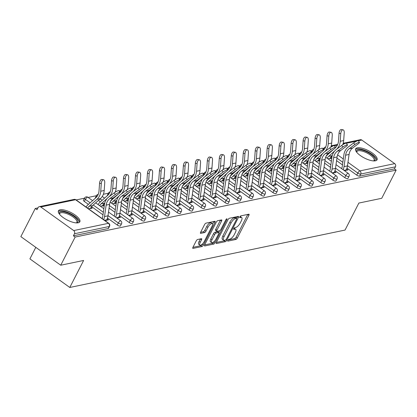 <?xml version="1.0" encoding="UTF-8"?>
<svg xmlns="http://www.w3.org/2000/svg" width="417" height="417" viewBox="0 0 417 417"><rect width="100%" height="100%" fill="white"/><g stroke="black" fill="none" stroke-linecap="round" stroke-linejoin="round"><path stroke-width="0.63" d="M227.807 240.359A1.058 0.391 125.6 0 0 227.718 241.109A1.058 0.391 125.6 0 0 227.88 241.13L235.886 239.462A1.512 0.563 125.6 0 0 237.283 238.044L248.913 215.318A1.512 0.563 125.6 0 0 249.043 214.249A1.512 0.563 125.6 0 0 248.808 214.213L240.802 215.881A1.058 0.391 125.6 0 0 239.822 216.876A1.058 0.391 125.6 0 0 239.733 217.627A1.058 0.391 125.6 0 0 239.895 217.653L240.932 217.434A4.842 1.798 125.6 0 1 241.688 217.538A4.842 1.798 125.6 0 1 241.276 220.974L240.307 222.866A4.842 1.798 125.6 0 1 235.829 227.406L234.792 227.625A1.058 0.391 125.6 0 0 233.812 228.62A1.058 0.391 125.6 0 0 233.723 229.371A1.058 0.391 125.6 0 0 233.89 229.392L234.927 229.178A4.842 1.798 125.6 0 1 235.678 229.282A4.842 1.798 125.6 0 1 235.266 232.712L234.302 234.604A4.842 1.798 125.6 0 1 229.819 239.149L228.787 239.363A1.058 0.391 125.6 0 0 227.807 240.359M78.214 222.798A12.02 4.18 27.1 0 0 79.845 221.771A12.02 4.18 27.1 0 0 73.173 213.754A12.02 4.18 27.1 0 0 60.074 209.793A12.02 4.18 27.1 0 0 58.443 210.82A12.02 4.18 27.1 0 0 65.115 218.831A12.02 4.18 27.1 0 0 78.214 222.798M375.42 160.821A12.02 4.18 27.1 0 0 377.051 159.794A12.02 4.18 27.1 0 0 370.379 151.783A12.02 4.18 27.1 0 0 357.28 147.821A12.02 4.18 27.1 0 0 355.649 148.843A12.02 4.18 27.1 0 0 362.321 156.86A12.02 4.18 27.1 0 0 375.42 160.821M197.606 239.494A1.512 0.563 125.6 0 0 196.209 240.911L192.946 247.291A1.512 0.563 125.6 0 0 192.821 248.36A1.512 0.563 125.6 0 0 193.055 248.396L201.943 246.541A1.512 0.563 125.6 0 0 203.345 245.123L214.974 222.397A1.512 0.563 125.6 0 0 215.099 221.323A1.512 0.563 125.6 0 0 214.864 221.291L205.977 223.147A1.512 0.563 125.6 0 0 204.575 224.565L200.634 232.264A1.512 0.563 125.6 0 0 200.504 233.338A1.512 0.563 125.6 0 0 200.744 233.369L204.549 232.577A1.512 0.563 125.6 0 0 205.946 231.159L207.901 227.338A4.045 1.501 125.6 0 1 212.274 223.632A4.045 1.501 125.6 0 1 211.93 226.499L204.278 241.459A4.045 1.501 125.6 0 1 199.905 245.17A4.045 1.501 125.6 0 1 200.243 242.298L201.52 239.806A1.512 0.563 125.6 0 0 201.651 238.732A1.512 0.563 125.6 0 0 201.411 238.701L197.606 239.494M396.15 170.12L381.737 198.289L358.865 203.058L345.041 230.069L69.79 287.464L83.614 260.453L60.736 265.222L75.154 237.059L396.15 170.12L394.404 168.875L395.457 166.816L360.689 174.066L359.636 176.125L394.404 168.875M216.376 242.402A1.512 0.563 125.6 0 0 216.251 243.476A1.512 0.563 125.6 0 0 216.486 243.507L225.378 241.657A1.512 0.563 125.6 0 0 226.775 240.234L238.404 217.512A1.512 0.563 125.6 0 0 238.529 216.439A1.512 0.563 125.6 0 0 238.295 216.407L229.407 218.258A1.512 0.563 125.6 0 0 228.005 219.681L216.376 242.402M213.66 244.096L204.768 245.952A1.512 0.563 125.6 0 1 204.533 245.921A1.512 0.563 125.6 0 1 204.664 244.847L216.293 222.12A1.512 0.563 125.6 0 1 217.69 220.702L221.495 219.91A1.512 0.563 125.6 0 1 221.729 219.941A1.512 0.563 125.6 0 1 221.604 221.015L216.887 230.231A1.512 0.563 125.6 0 0 216.757 231.305A1.512 0.563 125.6 0 0 216.996 231.336L219.519 230.81A1.512 0.563 125.6 0 0 220.916 229.392L225.826 219.795A1.058 0.391 125.6 0 1 226.973 218.826A1.058 0.391 125.6 0 1 226.884 219.577L215.057 242.678A1.512 0.563 125.6 0 1 213.66 244.096L212.498 243.262L204.632 244.904M35.799 247.349L29.904 258.874L69.79 287.464M343.201 143.281L360.335 139.711A2.309 1.991 78.2 0 1 361.789 140.044L394.701 163.636A2.309 1.991 78.2 0 1 395.457 166.816M60.736 265.222L20.85 236.632L35.263 208.469L37.931 207.911M75.154 237.059L73.408 235.808L74.461 233.749A2.309 1.991 -101.8 0 0 73.705 230.57L40.793 206.978A2.309 1.991 -101.8 0 0 39.334 206.644A2.309 1.991 -101.8 0 0 38.062 207.661L37.009 209.715L35.263 208.469M76.149 199.941L84.442 198.211M88.123 197.444L96.416 195.714M103.374 194.265L108.389 193.217M115.347 191.768L116.166 191.596M119.126 190.981L120.362 190.72M127.321 189.271L128.139 189.099M131.105 188.484L132.335 188.223M139.294 186.774L140.112 186.602M143.078 185.987L144.313 185.727M151.267 184.278L152.09 184.105M155.051 183.49L156.286 183.23M163.245 181.781L164.063 181.609M167.024 180.994L168.26 180.733M175.218 179.284L176.037 179.112M178.997 178.497L180.233 178.236M187.191 176.787L188.01 176.615M190.976 175.995L192.206 175.739M199.164 174.29L199.983 174.118M202.949 173.498L204.184 173.243M211.138 171.794L211.961 171.622M214.922 171.001L216.157 170.746M223.116 169.297L223.934 169.125M226.895 168.504L228.13 168.249M235.089 166.8L235.907 166.628M238.868 166.008L240.103 165.752M247.062 164.303L247.88 164.131M250.846 163.511L252.077 163.255M259.035 161.806L259.854 161.634M262.819 161.014L264.05 160.759M271.008 159.31L271.832 159.138M274.793 158.517L276.028 158.262M282.987 156.813L283.805 156.641M286.766 156.021L288.001 155.765M294.96 154.316L295.778 154.144M298.739 153.524L299.974 153.268M306.933 151.819L307.751 151.647M310.717 151.027L311.947 150.772M318.906 149.322L319.724 149.15M322.69 148.53L323.92 148.275M330.556 157.449L331.708 158.272L329.878 158.653M346.642 168.974L347.992 169.943L344.468 170.678M117.255 225.05L118.308 222.991A2.309 0.803 -152.9 0 0 121.206 224.002A2.309 0.803 27.1 0 0 121.519 223.804L120.466 225.863A2.309 0.803 -152.9 0 1 120.153 226.061A2.309 0.803 -152.9 0 1 117.255 225.05L107.477 218.039M102.994 214.828L91.599 206.66M88.414 204.377L84.349 201.458A2.309 0.803 -152.9 0 1 83.442 200.165L84.495 198.106A2.309 0.803 27.1 0 0 85.402 199.404L84.349 201.458M73.705 230.57L108.472 223.319A2.309 1.991 -101.8 0 1 109.233 226.499A2.309 0.803 27.1 0 0 109.546 226.301L108.493 228.36A2.309 0.803 -152.9 0 1 108.18 228.558L109.233 226.499L74.461 233.749M73.408 235.808L108.18 228.558M359.636 176.125A2.309 0.803 -152.9 0 1 356.738 175.114L346.96 168.103M342.477 164.892L336.576 160.66M331.916 157.318L331.082 156.719M327.898 154.441L327.491 154.144M103.051 204.888L104.203 205.711L102.374 206.097M119.132 216.418L120.482 217.382L116.963 218.117M141.207 220.056L142.26 217.997A2.309 0.803 -152.9 0 0 145.152 219.008A2.309 0.803 27.1 0 0 145.465 218.81L144.412 220.869A2.309 0.803 -152.9 0 1 144.1 221.067A2.309 0.803 -152.9 0 1 141.207 220.056L131.428 213.045M126.945 209.834L121.039 205.602M116.379 202.261L115.545 201.666M112.366 199.383L111.954 199.091M107.435 195.589A2.309 0.803 -152.9 0 1 107.388 195.172L108.441 193.113A2.309 0.803 27.1 0 0 108.92 194.061M126.997 199.894L128.149 200.718L126.32 201.098M143.083 211.424L144.428 212.389L140.91 213.123M165.153 215.063L166.206 213.004A2.309 0.803 -152.9 0 0 169.104 214.015A2.309 0.803 27.1 0 0 169.417 213.817L168.364 215.876A2.309 0.803 -152.9 0 1 168.051 216.074A2.309 0.803 -152.9 0 1 165.153 215.063L155.374 208.052M150.891 204.841L144.991 200.608M140.331 197.267L139.497 196.673M136.312 194.39L135.906 194.098M150.944 194.901L152.096 195.724L150.266 196.105M167.029 206.431L168.379 207.395L164.861 208.13M189.099 210.069L190.152 208.01A2.309 0.803 -152.9 0 0 193.05 209.021A2.309 0.803 27.1 0 0 193.363 208.823L192.31 210.882A2.309 0.803 -152.9 0 1 191.997 211.08A2.309 0.803 -152.9 0 1 189.099 210.069L179.32 203.058M174.838 199.847L168.937 195.615M164.277 192.273L163.443 191.679M160.258 189.396L159.852 189.104M174.895 189.907L176.047 190.731L174.217 191.111M190.976 201.437L192.326 202.401L188.807 203.136M213.051 205.075L214.103 203.016A2.309 0.803 -152.9 0 0 216.996 204.028A2.309 0.803 27.1 0 0 217.309 203.83L216.256 205.889A2.309 0.803 -152.9 0 1 215.943 206.087A2.309 0.803 -152.9 0 1 213.051 205.075L203.272 198.065M198.789 194.854L192.889 190.621M188.229 187.28L187.395 186.686M184.21 184.403L183.798 184.111M198.841 184.913L199.993 185.737L198.164 186.118M214.927 196.443L216.277 197.408L212.753 198.143M236.997 200.082L238.05 198.023A2.309 0.803 -152.9 0 0 240.948 199.034A2.309 0.803 27.1 0 0 241.261 198.836L240.208 200.895A2.309 0.803 -152.9 0 1 239.895 201.093A2.309 0.803 -152.9 0 1 236.997 200.082L227.218 193.071M222.735 189.86L216.835 185.628M212.175 182.286L211.341 181.692M208.156 179.409L207.749 179.117M222.793 179.92L223.945 180.743L222.115 181.124M238.873 191.45L240.223 192.414L236.705 193.149M260.948 195.088L262.001 193.029A2.309 0.803 -152.9 0 0 264.894 194.041A2.309 0.803 27.1 0 0 265.207 193.842L264.154 195.901A2.309 0.803 -152.9 0 1 263.841 196.099A2.309 0.803 -152.9 0 1 260.948 195.088L251.17 188.077M246.687 184.867L240.781 180.634M236.121 177.293L235.287 176.699M232.107 174.415L231.696 174.124M246.739 174.926L247.891 175.75L246.061 176.13M262.825 186.451L264.17 187.421L260.651 188.156M284.894 190.095L285.947 188.036A2.309 0.803 -152.9 0 0 288.845 189.047A2.309 0.803 27.1 0 0 289.158 188.849L288.105 190.908A2.309 0.803 -152.9 0 1 287.787 191.106A2.309 0.803 -152.9 0 1 284.894 190.095L275.116 183.084M270.633 179.873L264.732 175.64M260.072 172.299L259.238 171.705M256.054 169.422L255.647 169.13M270.685 169.933L271.837 170.756L270.007 171.137M286.771 181.458L288.121 182.427L284.597 183.162M308.841 185.101L309.894 183.042A2.309 0.803 -152.9 0 0 312.792 184.053A2.309 0.803 27.1 0 0 313.104 183.855L312.052 185.914A2.309 0.803 -152.9 0 1 311.739 186.112A2.309 0.803 -152.9 0 1 308.841 185.101L299.062 178.09M294.579 174.879L288.679 170.647M284.019 167.306L283.185 166.711M280 164.428L279.593 164.136M294.637 164.939L295.789 165.763L293.959 166.143M310.717 176.464L312.067 177.433L308.549 178.168M332.792 180.108L333.845 178.049A2.309 0.803 -152.9 0 0 336.738 179.06A2.309 0.803 27.1 0 0 337.051 178.862L335.998 180.921A2.309 0.803 -152.9 0 1 335.685 181.119A2.309 0.803 -152.9 0 1 332.792 180.108L323.013 173.097M318.531 169.886L312.63 165.653M307.965 162.312L307.136 161.718M303.951 159.435L303.54 159.143M318.583 159.946L319.735 160.769L317.905 161.15M334.669 171.47L336.019 172.44L332.495 173.175M344.765 177.611L345.818 175.552A2.309 0.803 -152.9 0 0 348.711 176.563A2.309 0.803 27.1 0 0 349.029 176.365L347.976 178.424A2.309 0.803 -152.9 0 1 347.658 178.622A2.309 0.803 -152.9 0 1 344.765 177.611L334.987 170.6M330.504 167.389L324.603 163.156M319.943 159.815L319.109 159.216M315.924 156.938L315.518 156.641M322.695 173.967L324.04 174.937L320.522 175.672M306.61 162.442L307.762 163.266L305.932 163.646M320.819 182.604L321.872 180.545A2.309 0.803 -152.9 0 0 324.765 181.557A2.309 0.803 27.1 0 0 325.078 181.359L324.025 183.417A2.309 0.803 -152.9 0 1 323.712 183.616A2.309 0.803 -152.9 0 1 320.819 182.604L311.035 175.593M306.558 172.383L300.652 168.15M295.992 164.809L295.158 164.215M291.978 161.932L291.566 161.64M298.744 178.961L300.094 179.93L296.576 180.665M282.658 167.436L283.815 168.26L281.986 168.64M296.868 187.598L297.92 185.539A2.309 0.803 -152.9 0 0 300.819 186.55A2.309 0.803 27.1 0 0 301.131 186.352L300.078 188.411A2.309 0.803 -152.9 0 1 299.766 188.609A2.309 0.803 -152.9 0 1 296.868 187.598L287.089 180.587M282.606 177.376L276.706 173.144M272.046 169.802L271.212 169.208M268.027 166.925L267.62 166.633M274.798 183.954L276.148 184.924L272.624 185.659M258.712 172.429L259.864 173.253L258.034 173.634M272.921 192.591L273.974 190.533A2.309 0.803 -152.9 0 0 276.867 191.544A2.309 0.803 27.1 0 0 277.18 191.346L276.127 193.405A2.309 0.803 -152.9 0 1 275.814 193.603A2.309 0.803 -152.9 0 1 272.921 192.591L263.143 185.581M258.66 182.37L252.759 178.137M248.099 174.796L247.265 174.202M244.081 171.919L243.669 171.627M250.846 188.953L252.196 189.917L248.678 190.652M234.766 177.423L235.918 178.247L234.088 178.627M248.97 197.585L250.023 195.526A2.309 0.803 -152.9 0 0 252.921 196.537A2.309 0.803 27.1 0 0 253.234 196.339L252.181 198.398A2.309 0.803 -152.9 0 1 251.868 198.596A2.309 0.803 -152.9 0 1 248.97 197.585L239.191 190.574M234.708 187.363L228.808 183.131M224.148 179.79L223.314 179.195M220.129 176.912L219.723 176.62M226.9 193.947L228.25 194.911L224.732 195.646M210.814 182.417L211.966 183.24L210.137 183.621M225.024 202.579L226.077 200.52A2.309 0.803 -152.9 0 0 228.975 201.531A2.309 0.803 27.1 0 0 229.287 201.333L228.235 203.392A2.309 0.803 -152.9 0 1 227.922 203.59A2.309 0.803 -152.9 0 1 225.024 202.579L215.245 195.568M210.762 192.357L204.862 188.124M200.202 184.783L199.368 184.189M196.183 181.906L195.776 181.614M202.954 198.94L204.299 199.905L200.78 200.64M186.868 187.41L188.02 188.234L186.19 188.614M201.077 207.572L202.13 205.513A2.309 0.803 -152.9 0 0 205.023 206.524A2.309 0.803 27.1 0 0 205.336 206.326L204.283 208.385A2.309 0.803 -152.9 0 1 203.97 208.583A2.309 0.803 -152.9 0 1 201.077 207.572L191.299 200.561M186.816 197.35L180.91 193.118M176.25 189.777L175.416 189.182M172.237 186.899L171.825 186.607M179.002 203.934L180.352 204.898L176.834 205.633M162.922 192.404L164.074 193.227L162.244 193.608M177.126 212.566L178.179 210.507A2.309 0.803 -152.9 0 0 181.077 211.518A2.309 0.803 27.1 0 0 181.39 211.32L180.337 213.379A2.309 0.803 -152.9 0 1 180.024 213.577A2.309 0.803 -152.9 0 1 177.126 212.566L167.347 205.555M162.865 202.344L156.964 198.111M152.304 194.77L151.47 194.176M148.285 191.893L147.879 191.601M155.056 208.927L156.406 209.892L152.883 210.627M138.97 197.397L140.122 198.221L138.293 198.601M153.18 217.559L154.233 215.5A2.309 0.803 -152.9 0 0 157.126 216.512A2.309 0.803 27.1 0 0 157.438 216.314L156.385 218.372A2.309 0.803 -152.9 0 1 156.073 218.571A2.309 0.803 -152.9 0 1 153.18 217.559L143.401 210.549M138.918 207.338L133.018 203.105M128.358 199.764L127.524 199.17M124.339 196.887L123.927 196.595M131.105 213.921L132.455 214.885L128.936 215.62M115.024 202.391L116.176 203.215L114.347 203.595M129.228 222.553L130.281 220.494A2.309 0.803 -152.9 0 0 133.179 221.505A2.309 0.803 27.1 0 0 133.492 221.307L132.439 223.366A2.309 0.803 -152.9 0 1 132.126 223.564A2.309 0.803 -152.9 0 1 129.228 222.553L119.45 215.542M114.967 212.331L109.066 208.099M104.406 204.757L103.572 204.163M100.388 201.88L98.381 200.441M95.462 198.091A2.309 0.803 -152.9 0 1 95.415 197.668L96.468 195.609A2.309 0.803 27.1 0 0 96.947 196.558M107.159 218.915L108.509 219.879L104.99 220.614M91.073 207.385L92.225 208.208L90.395 208.594M235.678 229.282L234.516 228.448A4.842 1.798 125.6 0 0 234 228.313M241.688 217.538L240.52 216.704A4.842 1.798 125.6 0 0 240.004 216.569M228.005 240.03L234.724 238.628A1.512 0.563 125.6 0 0 236.121 237.21L247.75 214.484A1.512 0.563 125.6 0 0 247.781 214.427M236.47 218.185L237.242 216.678A1.512 0.563 125.6 0 0 237.268 216.621M216.35 242.459L224.21 240.823A1.512 0.563 125.6 0 0 225.128 240.129M225.451 240.062A1.058 0.391 125.6 0 0 226.431 239.066L236.637 219.118A1.058 0.391 125.6 0 0 236.726 218.367A1.058 0.391 125.6 0 0 236.564 218.346L235.469 218.576A4.842 1.798 125.6 0 0 230.992 223.116L224.018 236.752A4.842 1.798 125.6 0 0 223.606 240.182A4.842 1.798 125.6 0 0 224.356 240.286L225.451 240.062M235.641 217.684A1.058 0.391 125.6 0 0 235.563 217.533A1.058 0.391 125.6 0 0 235.402 217.512L236.564 218.346M223.606 240.182L222.443 239.348A4.842 1.798 125.6 0 1 222.85 235.918L229.83 222.282A4.842 1.798 125.6 0 1 234.307 217.742L235.402 217.512M216.757 231.305L215.594 230.471A1.512 0.563 125.6 0 1 215.725 229.397L220.442 220.181A1.512 0.563 125.6 0 0 220.468 220.124M219.545 230.804L218.685 232.493M213.973 241.698L215.057 242.678M211.992 239.796A4.045 1.501 125.6 0 0 211.648 242.663A4.045 1.501 125.6 0 0 216.022 238.951L218.722 233.682A1.512 0.563 125.6 0 0 218.847 232.608A1.512 0.563 125.6 0 0 218.612 232.577L216.089 233.103A1.512 0.563 125.6 0 0 214.692 234.521L211.992 239.796L210.83 238.962A4.045 1.501 125.6 0 0 210.486 241.829L211.648 242.663M218.847 232.608L217.684 231.774A1.512 0.563 125.6 0 0 217.45 231.743L218.612 232.577M210.83 238.962L213.525 233.687A1.512 0.563 125.6 0 1 214.927 232.269L217.45 231.743M212.498 243.262A1.512 0.563 125.6 0 0 213.895 241.844M199.905 245.17L198.742 244.336A4.045 1.501 125.6 0 1 199.081 241.464L200.358 238.972A1.512 0.563 125.6 0 0 200.384 238.915M212.274 223.632L211.111 222.798A4.045 1.501 125.6 0 0 206.738 226.504L207.901 227.338M200.603 232.321L203.381 231.743A1.512 0.563 125.6 0 0 204.783 230.325L206.738 226.504M212.534 224.054L213.812 221.563A1.512 0.563 125.6 0 0 213.838 221.505M192.92 247.349L200.78 245.707A1.512 0.563 125.6 0 0 202.182 244.289L202.224 244.206M342.685 144.746A12.328 10.613 -101.8 0 0 343.681 140.56L344.223 132.877A3.466 1.673 99.2 0 0 343.05 129.812A3.466 1.673 99.2 0 0 340.772 133.596L339.037 133.32L338.495 140.998A10.326 8.887 78.2 0 1 337.363 145.147A10.326 8.887 78.2 0 1 335.456 147.691M336.623 149.244A12.328 10.613 -101.8 0 0 338.875 146.231A12.328 10.613 -101.8 0 0 340.225 141.28L340.772 133.596M339.037 133.32A3.466 1.673 -80.8 0 1 341.32 129.536L343.05 129.812M327.074 158.21A10.326 8.887 78.2 0 1 328.627 156.385L334.726 150.944M327.871 158.778L330.05 158.324A10.326 8.887 78.2 0 1 332.083 155.666L332.302 155.468M333.673 149.281L327.512 154.785A12.328 10.613 -101.8 0 0 325.974 156.5M345.985 170.36L346.214 169.912A12.328 10.613 78.2 0 0 347.465 165.893L349.071 154.462A10.326 8.887 -101.8 0 1 350.118 151.095A10.326 8.887 -101.8 0 1 352.699 147.988L358.198 143.855A3.466 0.662 149.1 0 0 359.444 142.432A3.466 0.662 149.1 0 0 354.747 144.579L349.248 148.707A10.326 8.887 -101.8 0 0 346.668 151.814A10.326 8.887 -101.8 0 0 345.615 155.181L344.015 166.612A12.328 10.613 78.2 0 1 343.17 169.745M341.648 168.656A10.326 8.887 -101.8 0 0 342.294 166.185L343.9 154.749A12.328 10.613 78.2 0 1 345.156 150.73A12.328 10.613 78.2 0 1 348.237 147.019L353.736 142.89A3.466 0.662 -30.9 0 1 358.432 140.748L359.444 142.432M356.603 152.116A10.404 3.617 -152.9 0 1 357.974 149.724A10.404 3.617 -152.9 0 1 370.869 154.175A10.404 3.617 -152.9 0 1 373.841 160.936M373.533 160.92A9.633 3.352 27.1 0 0 374.07 160.378A9.633 3.352 27.1 0 0 368.722 153.962A9.633 3.352 27.1 0 0 358.224 150.782A9.633 3.352 27.1 0 0 356.921 151.606A9.633 3.352 27.1 0 0 356.79 152.356M376.603 160.326A11.942 4.154 27.1 0 0 369.238 152.481A11.942 4.154 27.1 0 0 356.811 148.89A11.942 4.154 27.1 0 0 355.482 149.515M59.396 214.088A10.404 3.617 -152.9 0 1 65.563 212.206A10.404 3.617 -152.9 0 1 77.03 219.201A10.404 3.617 -152.9 0 1 76.639 222.913M76.327 222.897A9.633 3.352 27.1 0 0 76.864 222.355A9.633 3.352 27.1 0 0 76.076 219.707A9.633 3.352 27.1 0 0 67.043 213.754A9.633 3.352 27.1 0 0 59.714 213.577A9.633 3.352 27.1 0 0 59.589 214.328M79.397 222.297A11.942 4.154 27.1 0 0 78.276 219.478A11.942 4.154 27.1 0 0 67.695 212.342A11.942 4.154 27.1 0 0 58.276 211.492M330.712 147.243A12.328 10.613 -101.8 0 0 331.708 143.057L332.25 135.374A3.466 1.673 99.2 0 0 331.077 132.309A3.466 1.673 99.2 0 0 328.794 136.093L327.064 135.817L326.521 143.495A10.326 8.887 78.2 0 1 325.39 147.644A10.326 8.887 78.2 0 1 323.483 150.188M324.65 151.741A12.328 10.613 -101.8 0 0 326.902 148.728A12.328 10.613 -101.8 0 0 328.252 143.776L328.794 136.093M327.064 135.817A3.466 1.673 -80.8 0 1 329.347 132.033L331.077 132.309M315.101 160.707A10.326 8.887 78.2 0 1 316.654 158.882L322.748 153.44M315.898 161.275L318.072 160.821A10.326 8.887 78.2 0 1 320.11 158.163L320.329 157.965M321.7 151.778L315.539 157.282A12.328 10.613 -101.8 0 0 313.996 158.997M318.739 149.739A12.328 10.613 -101.8 0 0 319.73 145.554L320.277 137.871A3.466 1.673 99.2 0 0 319.104 134.806A3.466 1.673 99.2 0 0 316.821 138.59L315.09 138.314L314.548 145.992A10.326 8.887 78.2 0 1 313.412 150.141A10.326 8.887 78.2 0 1 311.509 152.685M312.677 154.238A12.328 10.613 -101.8 0 0 314.924 151.225A12.328 10.613 -101.8 0 0 316.279 146.273L316.821 138.59M315.09 138.314A3.466 1.673 -80.8 0 1 317.368 134.529L319.104 134.806M303.128 163.203A10.326 8.887 78.2 0 1 304.681 161.379L310.774 155.937M303.925 163.772L306.099 163.318A10.326 8.887 78.2 0 1 308.132 160.66L308.351 160.462M309.727 154.274L303.56 159.779A12.328 10.613 -101.8 0 0 302.023 161.494M306.761 152.236A12.328 10.613 -101.8 0 0 307.756 148.051L308.304 140.367A3.466 1.673 99.2 0 0 307.126 137.302A3.466 1.673 99.2 0 0 304.848 141.087L303.117 140.81L302.57 148.488A10.326 8.887 78.2 0 1 301.439 152.638A10.326 8.887 78.2 0 1 299.536 155.181M300.704 156.735A12.328 10.613 -101.8 0 0 302.951 153.722A12.328 10.613 -101.8 0 0 304.306 148.77L304.848 141.087M303.117 140.81A3.466 1.673 -80.8 0 1 305.395 137.026L307.126 137.302M291.155 165.7A10.326 8.887 78.2 0 1 292.708 163.876L298.801 158.434M291.952 166.268L294.126 165.815A10.326 8.887 78.2 0 1 296.159 163.156L296.378 162.958M297.754 156.771L291.587 162.276A12.328 10.613 -101.8 0 0 290.05 163.99M294.788 154.733A12.328 10.613 -101.8 0 0 295.783 150.547L296.331 142.864A3.466 1.673 99.2 0 0 295.153 139.799A3.466 1.673 99.2 0 0 292.875 143.584L291.144 143.307L290.597 150.985A10.326 8.887 78.2 0 1 289.466 155.134A10.326 8.887 78.2 0 1 287.563 157.678M288.731 159.231A12.328 10.613 -101.8 0 0 290.977 156.219A12.328 10.613 -101.8 0 0 292.327 151.267L292.875 143.584M291.144 143.307A3.466 1.673 -80.8 0 1 293.422 139.523L295.153 139.799M279.182 168.197A10.326 8.887 78.2 0 1 280.73 166.373L286.828 160.931M279.974 168.765L282.153 168.312A10.326 8.887 78.2 0 1 284.185 165.653L284.404 165.455M285.781 159.268L279.614 164.772A12.328 10.613 -101.8 0 0 278.076 166.487M282.815 157.23A12.328 10.613 -101.8 0 0 283.81 153.044L284.352 145.361A3.466 1.673 99.2 0 0 283.179 142.301A3.466 1.673 99.2 0 0 280.902 146.08L279.171 145.804L278.624 153.482A10.326 8.887 78.2 0 1 277.493 157.631A10.326 8.887 78.2 0 1 275.585 160.175M276.758 161.728A12.328 10.613 -101.8 0 0 279.004 158.715A12.328 10.613 -101.8 0 0 280.354 153.764L280.902 146.08M279.171 145.804A3.466 1.673 -80.8 0 1 281.449 142.02L283.179 142.301M267.203 170.694A10.326 8.887 78.2 0 1 268.757 168.869L274.855 163.428M268.001 171.262L270.18 170.808A10.326 8.887 78.2 0 1 272.212 168.15L272.431 167.952M273.807 161.765L267.641 167.269A12.328 10.613 -101.8 0 0 266.103 168.984M334.007 172.857L334.236 172.409A12.328 10.613 78.2 0 0 335.492 168.39L337.098 156.959A10.326 8.887 -101.8 0 1 338.145 153.592A10.326 8.887 -101.8 0 1 340.725 150.485L346.225 146.351A3.466 0.662 149.1 0 0 347.47 144.928A3.466 0.662 149.1 0 0 342.769 147.076L337.27 151.204A10.326 8.887 -101.8 0 0 334.689 154.311A10.326 8.887 -101.8 0 0 333.642 157.678L332.036 169.109A12.328 10.613 78.2 0 1 331.192 172.242M329.675 171.152A10.326 8.887 -101.8 0 0 330.321 168.682L331.927 157.245A12.328 10.613 78.2 0 1 333.178 153.227A12.328 10.613 78.2 0 1 336.258 149.515L341.758 145.387A3.466 0.662 -30.9 0 1 346.459 143.245L347.47 144.928M322.033 175.354L322.263 174.905A12.328 10.613 78.2 0 0 323.519 170.887L325.119 159.456A10.326 8.887 -101.8 0 1 326.172 156.088A10.326 8.887 -101.8 0 1 328.752 152.982L334.252 148.848A3.466 0.662 149.1 0 0 335.497 147.425A3.466 0.662 149.1 0 0 330.796 149.573L325.296 153.701A10.326 8.887 -101.8 0 0 322.716 156.808A10.326 8.887 -101.8 0 0 321.669 160.175L320.063 171.606A12.328 10.613 78.2 0 1 319.219 174.739M317.702 173.649A10.326 8.887 -101.8 0 0 318.348 171.178L319.954 159.742A12.328 10.613 78.2 0 1 321.205 155.723A12.328 10.613 78.2 0 1 324.285 152.012L329.784 147.884A3.466 0.662 -30.9 0 1 334.486 145.742L335.497 147.425M310.06 177.85L310.29 177.402A12.328 10.613 78.2 0 0 311.546 173.383L313.146 161.952A10.326 8.887 -101.8 0 1 314.199 158.585A10.326 8.887 -101.8 0 1 316.779 155.478L322.278 151.345A3.466 0.662 149.1 0 0 323.524 149.922A3.466 0.662 149.1 0 0 318.823 152.069L313.323 156.198A10.326 8.887 -101.8 0 0 310.743 159.304A10.326 8.887 -101.8 0 0 309.695 162.672L308.09 174.103A12.328 10.613 78.2 0 1 307.246 177.235M305.729 176.146A10.326 8.887 -101.8 0 0 306.375 173.675L307.975 162.239A12.328 10.613 78.2 0 1 309.232 158.22A12.328 10.613 78.2 0 1 312.312 154.509L317.811 150.381A3.466 0.662 -30.9 0 1 322.513 148.238L323.524 149.922M298.087 180.347L298.317 179.899A12.328 10.613 78.2 0 0 299.568 175.88L301.173 164.449A10.326 8.887 -101.8 0 1 302.221 161.082A10.326 8.887 -101.8 0 1 304.801 157.975L310.305 153.842A3.466 0.662 149.1 0 0 311.551 152.419A3.466 0.662 149.1 0 0 306.849 154.566L301.35 158.695A10.326 8.887 -101.8 0 0 298.77 161.801A10.326 8.887 -101.8 0 0 297.717 165.168L296.117 176.6A12.328 10.613 78.2 0 1 295.272 179.732M293.756 178.643A10.326 8.887 -101.8 0 0 294.402 176.172L296.002 164.736A12.328 10.613 78.2 0 1 297.258 160.717A12.328 10.613 78.2 0 1 300.339 157.006L305.838 152.877A3.466 0.662 -30.9 0 1 310.54 150.735L311.551 152.419M286.114 182.844L286.343 182.396A12.328 10.613 78.2 0 0 287.594 178.377L289.2 166.946A10.326 8.887 -101.8 0 1 290.248 163.579A10.326 8.887 -101.8 0 1 292.828 160.472L298.327 156.339A3.466 0.662 149.1 0 0 299.578 154.915A3.466 0.662 149.1 0 0 294.876 157.063L289.377 161.191A10.326 8.887 -101.8 0 0 286.797 164.298A10.326 8.887 -101.8 0 0 285.744 167.665L284.144 179.096A12.328 10.613 78.2 0 1 283.299 182.229M281.777 181.14A10.326 8.887 -101.8 0 0 282.424 178.669L284.029 167.233A12.328 10.613 78.2 0 1 285.285 163.214A12.328 10.613 78.2 0 1 288.366 159.502L293.865 155.374A3.466 0.662 -30.9 0 1 298.567 153.232L299.578 154.915M270.841 159.727A12.328 10.613 -101.8 0 0 271.837 155.541L272.379 147.858A3.466 1.673 99.2 0 0 271.206 144.798A3.466 1.673 99.2 0 0 268.923 148.577L267.193 148.301L266.651 155.979A10.326 8.887 78.2 0 1 265.52 160.128A10.326 8.887 78.2 0 1 263.612 162.672M264.779 164.225A12.328 10.613 -101.8 0 0 267.031 161.212A12.328 10.613 -101.8 0 0 268.381 156.26L268.923 148.577M267.193 148.301A3.466 1.673 -80.8 0 1 269.476 144.517L271.206 144.798M255.23 173.191A10.326 8.887 78.2 0 1 256.783 171.366L262.877 165.924M256.028 173.759L258.201 173.305A10.326 8.887 78.2 0 1 260.239 170.647L260.458 170.449M261.829 164.262L255.668 169.766A12.328 10.613 -101.8 0 0 254.125 171.481M274.136 185.341L274.365 184.893A12.328 10.613 78.2 0 0 275.621 180.874L277.227 169.443A10.326 8.887 -101.8 0 1 278.275 166.075A10.326 8.887 -101.8 0 1 280.855 162.969L286.354 158.835A3.466 0.662 149.1 0 0 287.6 157.412A3.466 0.662 149.1 0 0 282.898 159.56L277.399 163.688A10.326 8.887 -101.8 0 0 274.819 166.795A10.326 8.887 -101.8 0 0 273.771 170.162L272.165 181.593A12.328 10.613 78.2 0 1 271.321 184.726M269.804 183.636A10.326 8.887 -101.8 0 0 270.451 181.166L272.056 169.729A12.328 10.613 78.2 0 1 273.307 165.711A12.328 10.613 78.2 0 1 276.388 161.999L281.887 157.871A3.466 0.662 -30.9 0 1 286.588 155.729L287.6 157.412M258.868 162.223A12.328 10.613 -101.8 0 0 259.859 158.038L260.406 150.355A3.466 1.673 99.2 0 0 259.233 147.295A3.466 1.673 99.2 0 0 256.95 151.074L255.22 150.798L254.678 158.476A10.326 8.887 78.2 0 1 253.541 162.625A10.326 8.887 78.2 0 1 251.639 165.168M252.806 166.722A12.328 10.613 -101.8 0 0 255.053 163.709A12.328 10.613 -101.8 0 0 256.408 158.757L256.95 151.074M255.22 150.798A3.466 1.673 -80.8 0 1 257.498 147.013L259.233 147.295M243.257 175.687A10.326 8.887 78.2 0 1 244.81 173.863L250.904 168.421M244.054 176.255L246.228 175.802A10.326 8.887 78.2 0 1 248.261 173.144L248.48 172.946M249.856 166.758L243.69 172.263A12.328 10.613 -101.8 0 0 242.152 173.978M262.163 187.838L262.392 187.389A12.328 10.613 78.2 0 0 263.648 183.371L265.248 171.94A10.326 8.887 -101.8 0 1 266.301 168.572A10.326 8.887 -101.8 0 1 268.882 165.466L274.381 161.332A3.466 0.662 149.1 0 0 275.627 159.909A3.466 0.662 149.1 0 0 270.925 162.057L265.426 166.185A10.326 8.887 -101.8 0 0 262.846 169.292A10.326 8.887 -101.8 0 0 261.798 172.659L260.192 184.09A12.328 10.613 78.2 0 1 259.348 187.223M257.831 186.133A10.326 8.887 -101.8 0 0 258.477 183.662L260.083 172.226A12.328 10.613 78.2 0 1 261.334 168.207A12.328 10.613 78.2 0 1 264.414 164.496L269.914 160.368A3.466 0.662 -30.9 0 1 274.615 158.225L275.627 159.909M246.89 164.72A12.328 10.613 -101.8 0 0 247.886 160.535L248.433 152.851A3.466 1.673 99.2 0 0 247.255 149.792A3.466 1.673 99.2 0 0 244.977 153.571L243.247 153.294L242.699 160.978A10.326 8.887 78.2 0 1 241.568 165.122A10.326 8.887 78.2 0 1 239.666 167.665M240.833 169.219A12.328 10.613 -101.8 0 0 243.08 166.206A12.328 10.613 -101.8 0 0 244.435 161.254L244.977 153.571M243.247 153.294A3.466 1.673 -80.8 0 1 245.524 149.51L247.255 149.792M231.284 178.184A10.326 8.887 78.2 0 1 232.837 176.36L238.931 170.918M232.081 178.752L234.255 178.299A10.326 8.887 78.2 0 1 236.288 175.64L236.507 175.442M237.883 169.255L231.716 174.759A12.328 10.613 -101.8 0 0 230.179 176.474M250.19 190.334L250.419 189.886A12.328 10.613 78.2 0 0 251.675 185.867L253.275 174.436A10.326 8.887 -101.8 0 1 254.328 171.069A10.326 8.887 -101.8 0 1 256.908 167.962L262.408 163.829A3.466 0.662 149.1 0 0 263.653 162.411A3.466 0.662 149.1 0 0 258.952 164.553L253.453 168.682A10.326 8.887 -101.8 0 0 250.872 171.788A10.326 8.887 -101.8 0 0 249.825 175.156L248.219 186.587A12.328 10.613 78.2 0 1 247.375 189.719M245.858 188.63A10.326 8.887 -101.8 0 0 246.504 186.159L248.105 174.723A12.328 10.613 78.2 0 1 249.361 170.704A12.328 10.613 78.2 0 1 252.441 166.993L257.941 162.865A3.466 0.662 -30.9 0 1 262.642 160.722L263.653 162.411M234.917 167.217A12.328 10.613 -101.8 0 0 235.913 163.031L236.46 155.348A3.466 1.673 99.2 0 0 235.282 152.288A3.466 1.673 99.2 0 0 233.004 156.067L231.273 155.791L230.726 163.474A10.326 8.887 78.2 0 1 229.595 167.618A10.326 8.887 78.2 0 1 227.692 170.162M228.86 171.715A12.328 10.613 -101.8 0 0 231.107 168.703A12.328 10.613 -101.8 0 0 232.457 163.751L233.004 156.067M231.273 155.791A3.466 1.673 -80.8 0 1 233.551 152.007L235.282 152.288M219.311 180.681A10.326 8.887 78.2 0 1 220.859 178.857L226.957 173.415M220.108 181.249L222.282 180.796A10.326 8.887 78.2 0 1 224.315 178.137L224.534 177.939M225.91 171.752L219.743 177.256A12.328 10.613 -101.8 0 0 218.206 178.971M238.216 192.831L238.446 192.383A12.328 10.613 78.2 0 0 239.697 188.364L241.302 176.933A10.326 8.887 -101.8 0 1 242.35 173.566A10.326 8.887 -101.8 0 1 244.93 170.459L250.435 166.326A3.466 0.662 149.1 0 0 251.68 164.908A3.466 0.662 149.1 0 0 246.979 167.05L241.479 171.178A10.326 8.887 -101.8 0 0 238.899 174.285A10.326 8.887 -101.8 0 0 237.846 177.652L236.246 189.083A12.328 10.613 78.2 0 1 235.402 192.216M233.885 191.127A10.326 8.887 -101.8 0 0 234.531 188.656L236.131 177.22A12.328 10.613 78.2 0 1 237.388 173.201A12.328 10.613 78.2 0 1 240.468 169.49L245.967 165.361A3.466 0.662 -30.9 0 1 250.669 163.219L251.68 164.908M222.944 169.714A12.328 10.613 -101.8 0 0 223.939 165.528L224.482 157.845A3.466 1.673 99.2 0 0 223.309 154.785A3.466 1.673 99.2 0 0 221.031 158.564L219.3 158.288L218.753 165.971A10.326 8.887 78.2 0 1 217.622 170.115A10.326 8.887 78.2 0 1 215.714 172.659M216.887 174.212A12.328 10.613 -101.8 0 0 219.133 171.199A12.328 10.613 -101.8 0 0 220.484 166.247L221.031 158.564M219.3 158.288A3.466 1.673 -80.8 0 1 221.578 154.504L223.309 154.785M207.338 183.178A10.326 8.887 78.2 0 1 208.886 181.353L214.984 175.911M208.13 183.746L210.309 183.292A10.326 8.887 78.2 0 1 212.342 180.634L212.561 180.436M213.937 174.249L207.77 179.753A12.328 10.613 -101.8 0 0 206.233 181.468M226.243 195.328L226.473 194.88A12.328 10.613 78.2 0 0 227.724 190.861L229.329 179.43A10.326 8.887 -101.8 0 1 230.377 176.063A10.326 8.887 -101.8 0 1 232.957 172.956L238.456 168.822A3.466 0.662 149.1 0 0 239.707 167.405A3.466 0.662 149.1 0 0 235.006 169.547L229.506 173.675A10.326 8.887 -101.8 0 0 226.926 176.782A10.326 8.887 -101.8 0 0 225.873 180.149L224.273 191.58A12.328 10.613 78.2 0 1 223.429 194.713M221.907 193.624A10.326 8.887 -101.8 0 0 222.553 191.153L224.158 179.722A12.328 10.613 78.2 0 1 225.415 175.698A12.328 10.613 78.2 0 1 228.495 171.986L233.994 167.858A3.466 0.662 -30.9 0 1 238.696 165.716L239.707 167.405M210.971 172.211A12.328 10.613 -101.8 0 0 211.966 168.025L212.508 160.342A3.466 1.673 99.2 0 0 211.336 157.282A3.466 1.673 99.2 0 0 209.058 161.061L207.322 160.785L206.78 168.468A10.326 8.887 78.2 0 1 205.649 172.612A10.326 8.887 78.2 0 1 203.741 175.156M204.909 176.709A12.328 10.613 -101.8 0 0 207.16 173.696A12.328 10.613 -101.8 0 0 208.51 168.744L209.058 161.061M207.322 160.785A3.466 1.673 -80.8 0 1 209.605 157L211.336 157.282M195.359 185.674A10.326 8.887 78.2 0 1 196.913 183.85L203.006 178.408M196.157 186.243L198.33 185.789A10.326 8.887 78.2 0 1 200.368 183.131L200.587 182.933M201.958 176.745L195.797 182.25A12.328 10.613 -101.8 0 0 194.254 183.965M214.265 197.825L214.494 197.377A12.328 10.613 78.2 0 0 215.751 193.358L217.356 181.927A10.326 8.887 -101.8 0 1 218.404 178.559A10.326 8.887 -101.8 0 1 220.984 175.453L226.483 171.319A3.466 0.662 149.1 0 0 227.729 169.901A3.466 0.662 149.1 0 0 223.032 172.044L217.528 176.172A10.326 8.887 -101.8 0 0 214.948 179.279A10.326 8.887 -101.8 0 0 213.9 182.646L212.295 194.077A12.328 10.613 78.2 0 1 211.45 197.21M209.933 196.12A10.326 8.887 -101.8 0 0 210.58 193.65L212.185 182.219A12.328 10.613 78.2 0 1 213.436 178.195A12.328 10.613 78.2 0 1 216.517 174.483L222.021 170.355A3.466 0.662 -30.9 0 1 226.718 168.213L227.729 169.901M198.998 174.707A12.328 10.613 -101.8 0 0 199.993 170.522L200.535 162.838A3.466 1.673 99.2 0 0 199.362 159.779A3.466 1.673 99.2 0 0 197.079 163.558L195.349 163.282L194.807 170.965A10.326 8.887 78.2 0 1 193.67 175.109A10.326 8.887 78.2 0 1 191.768 177.652M192.935 179.206A12.328 10.613 -101.8 0 0 195.182 176.193A12.328 10.613 -101.8 0 0 196.537 171.241L197.079 163.558M195.349 163.282A3.466 1.673 -80.8 0 1 197.627 159.497L199.362 159.779M183.386 188.171A10.326 8.887 78.2 0 1 184.94 186.347L191.033 180.905M184.184 188.739L186.357 188.286A10.326 8.887 78.2 0 1 188.39 185.628L188.609 185.429M189.985 179.242L183.819 184.747A12.328 10.613 -101.8 0 0 182.281 186.462M202.292 200.322L202.521 199.873A12.328 10.613 78.2 0 0 203.777 195.854L205.378 184.423A10.326 8.887 -101.8 0 1 206.431 181.056A10.326 8.887 -101.8 0 1 209.011 177.95L214.51 173.821A3.466 0.662 149.1 0 0 215.756 172.398A3.466 0.662 149.1 0 0 211.054 174.541L205.555 178.669A10.326 8.887 -101.8 0 0 202.975 181.776A10.326 8.887 -101.8 0 0 201.927 185.143L200.322 196.574A12.328 10.613 78.2 0 1 199.477 199.707M197.96 198.617A10.326 8.887 -101.8 0 0 198.607 196.146L200.212 184.715A12.328 10.613 78.2 0 1 201.463 180.691A12.328 10.613 78.2 0 1 204.544 176.98L210.043 172.852A3.466 0.662 -30.9 0 1 214.745 170.709L215.756 172.398M187.019 177.204A12.328 10.613 -101.8 0 0 188.015 173.019L188.562 165.335A3.466 1.673 99.2 0 0 187.384 162.276A3.466 1.673 99.2 0 0 185.106 166.055L183.376 165.778L182.828 173.462A10.326 8.887 78.2 0 1 181.697 177.606A10.326 8.887 78.2 0 1 179.795 180.149M180.962 181.703A12.328 10.613 -101.8 0 0 183.209 178.69A12.328 10.613 -101.8 0 0 184.564 173.738L185.106 166.055M183.376 165.778A3.466 1.673 -80.8 0 1 185.654 161.994L187.384 162.276M171.413 190.668A10.326 8.887 78.2 0 1 172.966 188.844L179.06 183.402M172.211 191.236L174.384 190.783A10.326 8.887 78.2 0 1 176.417 188.124L176.636 187.926M178.012 181.739L171.846 187.243A12.328 10.613 -101.8 0 0 170.308 188.958M190.319 202.818L190.548 202.37A12.328 10.613 78.2 0 0 191.804 198.351L193.405 186.92A10.326 8.887 -101.8 0 1 194.458 183.553A10.326 8.887 -101.8 0 1 197.038 180.446L202.537 176.318A3.466 0.662 149.1 0 0 203.783 174.895A3.466 0.662 149.1 0 0 199.081 177.037L193.582 181.166A10.326 8.887 -101.8 0 0 191.002 184.272A10.326 8.887 -101.8 0 0 189.954 187.64L188.348 199.071A12.328 10.613 78.2 0 1 187.504 202.203M185.987 201.114A10.326 8.887 -101.8 0 0 186.634 198.643L188.234 187.212A12.328 10.613 78.2 0 1 189.49 183.188A12.328 10.613 78.2 0 1 192.571 179.477L198.07 175.348A3.466 0.662 -30.9 0 1 202.771 173.206L203.783 174.895M175.046 179.701A12.328 10.613 -101.8 0 0 176.042 175.515L176.589 167.832A3.466 1.673 99.2 0 0 175.411 164.772A3.466 1.673 99.2 0 0 173.133 168.551L171.403 168.275L170.855 175.958A10.326 8.887 78.2 0 1 169.724 180.102A10.326 8.887 78.2 0 1 167.822 182.646M168.989 184.199A12.328 10.613 -101.8 0 0 171.236 181.186A12.328 10.613 -101.8 0 0 172.586 176.235L173.133 168.551M171.403 168.275A3.466 1.673 -80.8 0 1 173.68 164.491L175.411 164.772M159.44 193.165A10.326 8.887 78.2 0 1 160.988 191.34L167.087 185.899M160.237 193.733L162.411 193.28A10.326 8.887 78.2 0 1 164.444 190.621L164.663 190.428M166.039 184.236L159.873 189.74A12.328 10.613 -101.8 0 0 158.335 191.455M178.346 205.315L178.575 204.867A12.328 10.613 78.2 0 0 179.826 200.848L181.431 189.417A10.326 8.887 -101.8 0 1 182.484 186.05A10.326 8.887 -101.8 0 1 185.059 182.943L190.564 178.815A3.466 0.662 149.1 0 0 191.81 177.392A3.466 0.662 149.1 0 0 187.108 179.534L181.609 183.662A10.326 8.887 -101.8 0 0 179.029 186.769A10.326 8.887 -101.8 0 0 177.976 190.136L176.375 201.567A12.328 10.613 78.2 0 1 175.531 204.7M174.014 203.611A10.326 8.887 -101.8 0 0 174.66 201.14L176.261 189.709A12.328 10.613 78.2 0 1 177.517 185.685A12.328 10.613 78.2 0 1 180.597 181.974L186.097 177.845A3.466 0.662 -30.9 0 1 190.798 175.703L191.81 177.392M163.073 182.198A12.328 10.613 -101.8 0 0 164.069 178.012L164.611 170.329A3.466 1.673 99.2 0 0 163.438 167.269A3.466 1.673 99.2 0 0 161.16 171.048L159.43 170.772L158.882 178.455A10.326 8.887 78.2 0 1 157.751 182.599A10.326 8.887 78.2 0 1 155.843 185.143M157.016 186.696A12.328 10.613 -101.8 0 0 159.263 183.683A12.328 10.613 -101.8 0 0 160.613 178.731L161.16 171.048M159.43 170.772A3.466 1.673 -80.8 0 1 161.707 166.988L163.438 167.269M147.467 195.662A10.326 8.887 78.2 0 1 149.015 193.837L155.114 188.395M148.259 196.23L150.438 195.776A10.326 8.887 78.2 0 1 152.471 193.118L152.69 192.925M154.066 186.738L147.899 192.237A12.328 10.613 -101.8 0 0 146.362 193.957M166.373 207.812L166.602 207.364A12.328 10.613 78.2 0 0 167.853 203.345L169.458 191.914A10.326 8.887 -101.8 0 1 170.506 188.547A10.326 8.887 -101.8 0 1 173.086 185.44L178.585 181.312A3.466 0.662 149.1 0 0 179.836 179.889A3.466 0.662 149.1 0 0 175.135 182.031L169.636 186.159A10.326 8.887 -101.8 0 0 167.055 189.266A10.326 8.887 -101.8 0 0 166.002 192.633L164.402 204.064A12.328 10.613 78.2 0 1 163.558 207.197M162.036 206.107A10.326 8.887 -101.8 0 0 162.682 203.637L164.288 192.206A12.328 10.613 78.2 0 1 165.544 188.182A12.328 10.613 78.2 0 1 168.624 184.47L174.124 180.342A3.466 0.662 -30.9 0 1 178.825 178.2L179.836 179.889M151.1 184.695A12.328 10.613 -101.8 0 0 152.096 180.509L152.638 172.826A3.466 1.673 99.2 0 0 151.465 169.766A3.466 1.673 99.2 0 0 149.187 173.545L147.451 173.269L146.909 180.952A10.326 8.887 78.2 0 1 145.778 185.096A10.326 8.887 78.2 0 1 143.87 187.64M145.038 189.193A12.328 10.613 -101.8 0 0 147.29 186.18A12.328 10.613 -101.8 0 0 148.64 181.228L149.187 173.545M147.451 173.269A3.466 1.673 -80.8 0 1 149.734 169.484L151.465 169.766M135.489 198.158A10.326 8.887 78.2 0 1 137.042 196.334L143.135 190.892M136.286 198.727L138.46 198.273A10.326 8.887 78.2 0 1 140.498 195.615L140.717 195.422M142.088 189.235L135.926 194.734A12.328 10.613 -101.8 0 0 134.383 196.454M154.394 210.309L154.624 209.86A12.328 10.613 78.2 0 0 155.88 205.842L157.485 194.411A10.326 8.887 -101.8 0 1 158.533 191.043A10.326 8.887 -101.8 0 1 161.113 187.937L166.612 183.808A3.466 0.662 149.1 0 0 167.858 182.385A3.466 0.662 149.1 0 0 163.162 184.528L157.657 188.656A10.326 8.887 -101.8 0 0 155.077 191.763A10.326 8.887 -101.8 0 0 154.029 195.13L152.424 206.561A12.328 10.613 78.2 0 1 151.585 209.694M150.063 208.604A10.326 8.887 -101.8 0 0 150.709 206.134L152.314 194.703A12.328 10.613 78.2 0 1 153.565 190.678A12.328 10.613 78.2 0 1 156.646 186.967L162.15 182.839A3.466 0.662 -30.9 0 1 166.847 180.697L167.858 182.385M139.127 187.191A12.328 10.613 -101.8 0 0 140.122 183.006L140.665 175.322A3.466 1.673 99.2 0 0 139.492 172.263A3.466 1.673 99.2 0 0 137.209 176.042L135.478 175.766L134.936 183.449A10.326 8.887 78.2 0 1 133.8 187.593A10.326 8.887 78.2 0 1 131.897 190.136M133.065 191.69A12.328 10.613 -101.8 0 0 135.317 188.677A12.328 10.613 -101.8 0 0 136.667 183.725L137.209 176.042M135.478 175.766A3.466 1.673 -80.8 0 1 137.756 171.981L139.492 172.263M123.515 200.655A10.326 8.887 78.2 0 1 125.069 198.831L131.162 193.389M124.313 201.223L126.487 200.77A10.326 8.887 78.2 0 1 128.519 198.111L128.738 197.919M130.114 191.731L123.953 197.231A12.328 10.613 -101.8 0 0 122.41 198.951M142.421 212.806L142.65 212.357A12.328 10.613 78.2 0 0 143.907 208.338L145.507 196.907A10.326 8.887 -101.8 0 1 146.56 193.54A10.326 8.887 -101.8 0 1 149.14 190.433L154.639 186.305A3.466 0.662 149.1 0 0 155.885 184.882A3.466 0.662 149.1 0 0 151.183 187.024L145.684 191.153A10.326 8.887 -101.8 0 0 143.104 194.259A10.326 8.887 -101.8 0 0 142.056 197.627L140.451 209.058A12.328 10.613 78.2 0 1 139.606 212.19M138.09 211.101A10.326 8.887 -101.8 0 0 138.736 208.63L140.341 197.199A12.328 10.613 78.2 0 1 141.592 193.175A12.328 10.613 78.2 0 1 144.673 189.464L150.172 185.336A3.466 0.662 -30.9 0 1 154.874 183.193L155.885 184.882M127.149 189.688A12.328 10.613 -101.8 0 0 128.144 185.502L128.691 177.819A3.466 1.673 99.2 0 0 127.513 174.759A3.466 1.673 99.2 0 0 125.236 178.539L123.505 178.262L122.963 185.946A10.326 8.887 78.2 0 1 121.827 190.089A10.326 8.887 78.2 0 1 119.924 192.633M121.092 194.186A12.328 10.613 -101.8 0 0 123.338 191.174A12.328 10.613 -101.8 0 0 124.693 186.222L125.236 178.539M123.505 178.262A3.466 1.673 -80.8 0 1 125.783 174.478L127.513 174.759M111.542 203.152A10.326 8.887 78.2 0 1 113.096 201.328L119.189 195.886M112.34 203.725L114.513 203.267A10.326 8.887 78.2 0 1 116.546 200.608L116.765 200.415M118.141 194.228L111.975 199.727A12.328 10.613 -101.8 0 0 110.437 201.447M130.448 215.302L130.677 214.854A12.328 10.613 78.2 0 0 131.934 210.835L133.534 199.404A10.326 8.887 -101.8 0 1 134.587 196.037A10.326 8.887 -101.8 0 1 137.167 192.93L142.666 188.802A3.466 0.662 149.1 0 0 143.912 187.379A3.466 0.662 149.1 0 0 139.21 189.521L133.711 193.65A10.326 8.887 -101.8 0 0 131.131 196.756A10.326 8.887 -101.8 0 0 130.083 200.124L128.478 211.555A12.328 10.613 78.2 0 1 127.633 214.687M126.116 213.598A10.326 8.887 -101.8 0 0 126.763 211.127L128.363 199.696A12.328 10.613 78.2 0 1 129.619 195.672A12.328 10.613 78.2 0 1 132.7 191.961L138.199 187.832A3.466 0.662 -30.9 0 1 142.901 185.69L143.912 187.379M115.175 192.185A12.328 10.613 -101.8 0 0 116.171 187.999L116.718 180.316A3.466 1.673 99.2 0 0 115.54 177.256A3.466 1.673 99.2 0 0 113.262 181.041L111.532 180.759L110.985 188.442A10.326 8.887 78.2 0 1 109.853 192.586A10.326 8.887 78.2 0 1 107.821 195.25L100.002 202.224A12.328 10.613 -101.8 0 0 98.047 204.559M109.118 196.683A12.328 10.613 -101.8 0 0 111.365 193.67A12.328 10.613 -101.8 0 0 112.72 188.719L113.262 181.041M111.532 180.759A3.466 1.673 -80.8 0 1 113.81 176.975L115.54 177.256M99.569 205.649A10.326 8.887 78.2 0 1 101.117 203.824L107.216 198.383M100.367 206.222L102.54 205.769A10.326 8.887 78.2 0 1 104.573 203.105L104.792 202.912M118.475 217.799L118.704 217.351A12.328 10.613 78.2 0 0 119.955 213.332L121.561 201.901A10.326 8.887 -101.8 0 1 122.614 198.534A10.326 8.887 -101.8 0 1 125.189 195.427L130.693 191.299A3.466 0.662 149.1 0 0 131.939 189.876A3.466 0.662 149.1 0 0 127.237 192.018L121.738 196.146A10.326 8.887 -101.8 0 0 119.158 199.253A10.326 8.887 -101.8 0 0 118.105 202.62L116.505 214.051A12.328 10.613 78.2 0 1 115.66 217.184M114.143 216.095A10.326 8.887 -101.8 0 0 114.79 213.624L116.39 202.193A12.328 10.613 78.2 0 1 117.646 198.169A12.328 10.613 78.2 0 1 120.727 194.458L126.226 190.329A3.466 0.662 -30.9 0 1 130.928 188.187L131.939 189.876M88.388 208.719L90.567 208.265A10.326 8.887 78.2 0 1 92.6 205.602L100.419 198.622A12.328 10.613 -101.8 0 0 102.848 195.448A12.328 10.613 -101.8 0 0 104.198 190.496L104.74 182.813A3.466 1.673 99.2 0 0 103.567 179.753A3.466 1.673 99.2 0 0 101.289 183.537L99.559 183.256L99.011 190.939A10.326 8.887 78.2 0 1 97.88 195.083A10.326 8.887 78.2 0 1 95.847 197.747L88.029 204.721A12.328 10.613 -101.8 0 0 86.074 207.056M87.596 208.146A10.326 8.887 78.2 0 1 89.144 206.321L96.963 199.347A12.328 10.613 -101.8 0 0 99.392 196.167A12.328 10.613 -101.8 0 0 100.742 191.215L101.289 183.537M99.559 183.256A3.466 1.673 -80.8 0 1 101.837 179.472L103.567 179.753M106.502 220.296L106.731 219.848A12.328 10.613 78.2 0 0 107.982 215.829L109.588 204.398A10.326 8.887 -101.8 0 1 110.635 201.03A10.326 8.887 -101.8 0 1 113.215 197.924L118.715 193.796A3.466 0.662 149.1 0 0 119.966 192.373A3.466 0.662 149.1 0 0 115.264 194.515L109.765 198.643A10.326 8.887 -101.8 0 0 107.185 201.75A10.326 8.887 -101.8 0 0 106.132 205.117L104.531 216.548A12.328 10.613 78.2 0 1 103.687 219.681M102.165 218.591A10.326 8.887 -101.8 0 0 102.811 216.121L104.417 204.69A12.328 10.613 78.2 0 1 105.673 200.671A12.328 10.613 78.2 0 1 108.754 196.96L114.253 192.826A3.466 0.662 -30.9 0 1 118.954 190.684L119.966 192.373M361.789 140.044L358.432 140.743M356.785 141.087L346.459 143.239M344.812 143.584L342.988 143.964M337.369 145.137L334.486 145.736M332.834 146.08L331.015 146.461M337.598 154.874L343.306 158.971M347.971 162.312L359.928 170.887L394.701 163.636M356.738 175.114L357.791 173.055A2.309 0.86 125.6 0 1 359.928 170.887A2.309 1.991 78.2 0 1 360.689 174.066A2.309 0.803 -152.9 0 1 357.791 173.055L347.497 165.674M109.546 226.301A2.309 2.309 0 0 0 108.832 223.371A2.309 0.86 -54.4 0 0 108.472 223.319L75.566 199.727L40.793 206.978M108.832 223.371L75.925 199.779A2.309 0.86 -54.4 0 0 75.566 199.727A2.309 1.991 -101.8 0 0 74.106 199.394L39.334 206.644M342.837 162.333L336.936 158.106M329.644 152.877L329.258 152.601M323.284 149.526L323.978 148.171A2.309 0.803 27.1 0 0 324.457 149.119M335.523 168.171L345.818 175.552A2.309 0.86 125.6 0 1 347.955 173.383A2.309 0.86 -54.4 0 1 348.315 173.43L336.019 164.621M330.863 164.83L324.963 160.602M317.671 155.374L317.285 155.098M337.051 178.862A2.309 2.309 0 0 0 336.342 175.927A2.309 0.86 -54.4 0 0 335.982 175.88A2.309 0.86 125.6 0 0 333.845 178.049L323.55 170.668M318.89 167.326L312.985 163.099M305.697 157.871L305.307 157.595M325.078 181.359A2.309 2.309 0 0 0 324.369 178.429A2.309 0.86 -54.4 0 0 324.009 178.377A2.309 0.86 125.6 0 0 321.872 180.545L311.572 173.164M306.912 169.823L301.011 165.596M293.724 160.368L293.333 160.092M313.104 183.855A2.309 2.309 0 0 0 312.396 180.926A2.309 0.86 -54.4 0 0 312.036 180.874A2.309 0.86 125.6 0 0 309.894 183.042L299.599 175.661M294.939 172.32L289.038 168.093M281.751 162.865L281.36 162.588M301.131 186.352A2.309 2.309 0 0 0 300.417 183.423A2.309 0.86 -54.4 0 0 300.058 183.371A2.309 0.86 125.6 0 0 297.92 185.539L287.626 178.158M282.966 174.817L277.065 170.589M269.773 165.361L269.387 165.085M289.158 188.849A2.309 2.309 0 0 0 288.444 185.919A2.309 0.86 -54.4 0 0 288.084 185.867A2.309 0.86 125.6 0 0 285.947 188.036L275.653 180.655M270.993 177.314L265.092 173.086M257.8 167.858L257.414 167.582M277.18 191.346A2.309 2.309 0 0 0 276.471 188.416A2.309 0.86 -54.4 0 0 276.111 188.364A2.309 0.86 125.6 0 0 273.974 190.533L263.68 183.152M259.02 179.81L253.114 175.583M245.827 170.355L245.436 170.079M265.207 193.842A2.309 2.309 0 0 0 264.498 190.913A2.309 0.86 -54.4 0 0 264.138 190.861A2.309 0.86 125.6 0 0 262.001 193.029L251.701 185.648M247.041 182.307L241.141 178.08M233.854 172.852L233.463 172.575M253.234 196.339A2.309 2.309 0 0 0 252.525 193.41A2.309 0.86 -54.4 0 0 252.165 193.358A2.309 0.86 125.6 0 0 250.023 195.526L239.728 188.145M235.068 184.804L229.168 180.577M221.88 175.348L221.49 175.072M241.261 198.836A2.309 2.309 0 0 0 240.546 195.907A2.309 0.86 -54.4 0 0 240.187 195.854A2.309 0.86 125.6 0 0 238.05 198.023L227.755 190.642M223.095 187.301L217.194 183.073M209.902 177.85L209.516 177.569M229.287 201.333A2.309 2.309 0 0 0 228.573 198.403A2.309 0.86 -54.4 0 0 228.214 198.351A2.309 0.86 125.6 0 0 226.077 200.52L215.782 193.139M211.122 189.798L205.221 185.57M197.929 180.347L197.543 180.066M217.309 203.83A2.309 2.309 0 0 0 216.6 200.9A2.309 0.86 -54.4 0 0 216.241 200.848A2.309 0.86 125.6 0 0 214.103 203.016L203.809 195.636M199.149 192.294L193.243 188.067M185.956 182.844L185.565 182.563M205.336 206.326A2.309 2.309 0 0 0 204.627 203.397A2.309 0.86 -54.4 0 0 204.267 203.345A2.309 0.86 125.6 0 0 202.13 205.513L191.83 198.132M187.17 194.791L181.27 190.564M173.983 185.341L173.592 185.059M193.363 208.823A2.309 2.309 0 0 0 192.654 205.894A2.309 0.86 -54.4 0 0 192.294 205.842A2.309 0.86 125.6 0 0 190.152 208.01L179.857 200.629M175.197 197.288L169.297 193.061M162.01 187.838L161.619 187.556M181.39 211.32A2.309 2.309 0 0 0 180.676 208.391A2.309 0.86 -54.4 0 0 180.321 208.338A2.309 0.86 125.6 0 0 178.179 210.507L167.884 203.126M163.224 199.79L157.324 195.557M150.031 190.334L149.646 190.053M169.417 213.817A2.309 2.309 0 0 0 168.703 210.887A2.309 0.86 -54.4 0 0 168.343 210.835A2.309 0.86 125.6 0 0 166.206 213.004L155.911 205.623M151.251 202.287L145.351 198.054M138.058 192.831L137.673 192.55M157.438 216.314A2.309 2.309 0 0 0 156.729 213.384A2.309 0.86 -54.4 0 0 156.37 213.332A2.309 0.86 125.6 0 0 154.233 215.5L143.938 208.119M139.278 204.783L133.372 200.551M126.085 195.328L125.694 195.047M145.465 218.81A2.309 2.309 0 0 0 144.756 215.881A2.309 0.86 -54.4 0 0 144.397 215.829A2.309 0.86 125.6 0 0 142.26 217.997L131.965 210.616M127.3 207.28L121.399 203.048M114.112 197.825L113.721 197.543M133.492 221.307A2.309 2.309 0 0 0 132.783 218.378A2.309 0.86 -54.4 0 0 132.424 218.326A2.309 0.86 125.6 0 0 130.281 220.494L119.987 213.113M115.327 209.777L109.426 205.545M102.139 200.322L100.127 198.883M121.519 223.804A2.309 2.309 0 0 0 120.81 220.874A2.309 0.86 -54.4 0 0 120.45 220.822A2.309 0.86 125.6 0 0 118.308 222.991L108.013 215.61M103.353 212.274L93.246 205.023M90.161 202.818L85.402 199.404A2.309 0.86 125.6 0 1 87.539 197.231A2.309 0.86 -54.4 0 1 87.898 197.283A2.309 2.309 0 0 0 84.495 198.106M311.311 152.023L311.999 150.667A2.309 0.803 27.1 0 0 312.479 151.616M299.333 154.519L300.026 153.164A2.309 0.803 27.1 0 0 300.506 154.113M287.36 157.016L288.053 155.661A2.309 0.803 27.1 0 0 288.533 156.61M275.387 159.513L276.08 158.158A2.309 0.803 27.1 0 0 276.56 159.106M263.414 162.01L264.107 160.654A2.309 0.803 27.1 0 0 264.587 161.603M251.441 164.507L252.129 163.151A2.309 0.803 27.1 0 0 252.608 164.1M239.462 167.003L240.156 165.648A2.309 0.803 27.1 0 0 240.635 166.597M227.489 169.5L228.182 168.145A2.309 0.803 27.1 0 0 228.662 169.093M215.516 171.997L216.209 170.642A2.309 0.803 27.1 0 0 216.689 171.59M203.543 174.494L204.236 173.138A2.309 0.803 27.1 0 0 204.716 174.087M191.57 176.99L192.258 175.635A2.309 0.803 27.1 0 0 192.737 176.584M179.591 179.487L180.285 178.132A2.309 0.803 27.1 0 0 180.764 179.081M167.618 181.984L168.312 180.629A2.309 0.803 27.1 0 0 168.791 181.577M155.645 184.481L156.339 183.126A2.309 0.803 27.1 0 0 156.818 184.074M143.672 186.978L144.365 185.622A2.309 0.803 27.1 0 0 144.845 186.571M131.699 189.474L132.387 188.119A2.309 0.803 27.1 0 0 132.867 189.068M119.726 191.971L120.414 190.616A2.309 0.803 27.1 0 0 120.894 191.565M233.911 228.448L234.927 229.178M239.916 216.704L240.932 217.434M247.75 214.484L248.913 215.318M236.121 237.21L237.283 238.044M234.724 238.628L235.886 239.462M237.242 216.678L238.404 217.512M225.998 239.681L226.775 240.234M224.21 240.823L225.378 241.657M216.142 243.262L216.486 243.507M234.307 217.742L235.469 218.576M229.83 222.282L230.992 223.116M222.85 235.918L224.018 236.752M204.429 245.707L204.768 245.952M220.442 220.181L221.604 221.015M215.725 229.397L216.887 230.231M226.29 219.149L226.884 219.577M214.927 232.269L216.089 233.103M213.525 233.687L214.692 234.521M200.358 238.972L201.52 239.806M199.081 241.464L200.243 242.298M204.783 230.325L205.946 231.159M203.381 231.743L204.549 232.577M200.4 233.124L200.744 233.369M213.812 221.563L214.974 222.397M202.182 244.289L203.345 245.123M200.78 245.707L201.943 246.541M192.711 248.151L193.055 248.396M340.225 141.28L343.681 140.56M328.627 156.385L332.083 155.666M349.071 154.462L345.615 155.181M354.747 144.579L353.736 142.89M352.699 147.988L349.248 148.707M347.465 165.893L344.015 166.612M346.214 169.912L344.035 170.365M328.252 143.776L331.708 143.057M316.654 158.882L320.11 158.163M316.279 146.273L319.73 145.554M304.681 161.379L308.132 160.66M304.306 148.77L307.756 148.051M292.708 163.876L296.159 163.156M292.327 151.267L295.783 150.547M280.73 166.373L284.185 165.653M280.354 153.764L283.81 153.044M268.757 168.869L272.212 168.15M337.098 156.959L333.642 157.678M342.769 147.076L341.758 145.387M340.725 150.485L337.27 151.204M335.492 168.39L332.036 169.109M334.236 172.409L332.062 172.862M325.119 159.456L321.669 160.175M330.796 149.573L329.784 147.884M328.752 152.982L325.296 153.701M323.519 170.887L320.063 171.606M322.263 174.905L320.089 175.359M313.146 161.952L309.695 162.672M318.823 152.069L317.811 150.381M316.779 155.478L313.323 156.198M311.546 173.383L308.09 174.103M310.29 177.402L308.116 177.856M301.173 164.449L297.717 165.168M306.849 154.566L305.838 152.877M304.801 157.975L301.35 158.695M299.568 175.88L296.117 176.6M298.317 179.899L296.143 180.352M289.2 166.946L285.744 167.665M294.876 157.063L293.865 155.374M292.828 160.472L289.377 161.191M287.594 178.377L284.144 179.096M286.343 182.396L284.165 182.849M268.381 156.26L271.837 155.541M256.783 171.366L260.239 170.647M277.227 169.443L273.771 170.162M282.898 159.56L281.887 157.871M280.855 162.969L277.399 163.688M275.621 180.874L272.165 181.593M274.365 184.893L272.192 185.346M256.408 158.757L259.859 158.038M244.81 173.863L248.261 173.144M265.248 171.94L261.798 172.659M270.925 162.057L269.914 160.368M268.882 165.466L265.426 166.185M263.648 183.371L260.192 184.09M262.392 187.389L260.218 187.843M244.435 161.254L247.886 160.535M232.837 176.36L236.288 175.64M253.275 174.436L249.825 175.156M258.952 164.553L257.941 162.865M256.908 167.962L253.453 168.682M251.675 185.867L248.219 186.587M250.419 189.886L248.245 190.34M232.457 163.751L235.913 163.031M220.859 178.857L224.315 178.137M241.302 176.933L237.846 177.652M246.979 167.05L245.967 165.361M244.93 170.459L241.479 171.178M239.697 188.364L236.246 189.083M238.446 192.383L236.272 192.836M220.484 166.247L223.939 165.528M208.886 181.353L212.342 180.634M229.329 179.43L225.873 180.149M235.006 169.547L233.994 167.858M232.957 172.956L229.506 173.675M227.724 190.861L224.273 191.58M226.473 194.88L224.294 195.333M208.51 168.744L211.966 168.025M196.913 183.85L200.368 183.131M217.356 181.927L213.9 182.646M223.032 172.044L222.021 170.355M220.984 175.453L217.528 176.172M215.751 193.358L212.295 194.077M214.494 197.377L212.321 197.83M196.537 171.241L199.993 170.522M184.94 186.347L188.39 185.628M205.378 184.423L201.927 185.143M211.054 174.541L210.043 172.852M209.011 177.95L205.555 178.669M203.777 195.854L200.322 196.574M202.521 199.873L200.348 200.327M184.564 173.738L188.015 173.019M172.966 188.844L176.417 188.124M193.405 186.92L189.954 187.64M199.081 177.037L198.07 175.348M197.038 180.446L193.582 181.166M191.804 198.351L188.348 199.071M190.548 202.37L188.375 202.824M172.586 176.235L176.042 175.515M160.988 191.34L164.444 190.621M181.431 189.417L177.976 190.136M187.108 179.534L186.097 177.845M185.059 182.943L181.609 183.662M179.826 200.848L176.375 201.567M178.575 204.867L176.401 205.32M160.613 178.731L164.069 178.012M149.015 193.837L152.471 193.118M169.458 191.914L166.002 192.633M175.135 182.031L174.124 180.342M173.086 185.44L169.636 186.159M167.853 203.345L164.402 204.064M166.602 207.364L164.423 207.817M148.64 181.228L152.096 180.509M137.042 196.334L140.498 195.615M157.485 194.411L154.029 195.13M163.162 184.528L162.15 182.839M161.113 187.937L157.657 188.656M155.88 205.842L152.424 206.561M154.624 209.86L152.45 210.314M136.667 183.725L140.122 183.006M125.069 198.831L128.519 198.111M145.507 196.907L142.056 197.627M151.183 187.024L150.172 185.336M149.14 190.433L145.684 191.153M143.907 208.338L140.451 209.058M142.65 212.357L140.477 212.811M124.693 186.222L128.144 185.502M113.096 201.328L116.546 200.608M133.534 199.404L130.083 200.124M139.21 189.521L138.199 187.832M137.167 192.93L133.711 193.65M131.934 210.835L128.478 211.555M130.677 214.854L128.504 215.308M112.72 188.719L116.171 187.999M101.117 203.824L104.573 203.105M121.561 201.901L118.105 202.62M127.237 192.018L126.226 190.329M125.189 195.427L121.738 196.146M119.955 213.332L116.505 214.051M118.704 217.351L116.531 217.804M100.742 191.215L104.198 190.496M89.144 206.321L92.6 205.602M96.963 199.347L100.419 198.622M109.588 204.398L106.132 205.117M115.264 194.515L114.253 192.826M113.215 197.924L109.765 198.643M107.982 215.829L104.531 216.548M106.731 219.848L104.552 220.301M337.692 144.433L331.228 145.778M325.562 146.961A2.309 2.309 0 0 0 323.978 148.171M349.029 176.365A2.309 2.309 0 0 0 348.315 173.43M331.359 161.28L325.682 157.209M313.74 149.432A2.309 2.309 0 0 0 311.999 150.667M336.342 175.927L324.045 167.118M319.386 163.777L313.709 159.706M301.767 151.929A2.309 2.309 0 0 0 300.026 153.164M324.369 178.429L312.072 169.615M307.412 166.274L301.731 162.203M289.794 154.426A2.309 2.309 0 0 0 288.053 155.661M312.396 180.926L300.099 172.112M295.439 168.77L289.758 164.699M277.821 156.922A2.309 2.309 0 0 0 276.08 158.158M300.417 183.423L288.126 174.608M283.466 171.267L277.785 167.196M265.848 159.419A2.309 2.309 0 0 0 264.107 160.654M288.444 185.919L276.148 177.105M271.488 173.764L265.811 169.693M253.87 161.916A2.309 2.309 0 0 0 252.129 163.151M276.471 188.416L264.175 179.602M259.515 176.261L253.838 172.19M241.896 164.413A2.309 2.309 0 0 0 240.156 165.648M264.498 190.913L252.202 182.099M247.542 178.757L241.865 174.687M229.923 166.909A2.309 2.309 0 0 0 228.182 168.145M252.525 193.41L240.228 184.595M235.569 181.254L229.887 177.183M217.95 169.406A2.309 2.309 0 0 0 216.209 170.642M240.546 195.907L228.255 187.092M223.595 183.751L217.914 179.68M205.977 171.903A2.309 2.309 0 0 0 204.236 173.138M228.573 198.403L216.277 189.589M211.617 186.248L205.941 182.177M193.999 174.4A2.309 2.309 0 0 0 192.258 175.635M216.6 200.9L204.304 192.086M199.644 188.745L193.968 184.674M182.026 176.897A2.309 2.309 0 0 0 180.285 178.132M204.627 203.397L192.331 194.583M187.671 191.241L181.994 187.17M170.053 179.393A2.309 2.309 0 0 0 168.312 180.629M192.654 205.894L180.358 197.079M175.698 193.738L170.016 189.667M158.079 181.89A2.309 2.309 0 0 0 156.339 183.126M180.676 208.391L168.385 199.576M163.725 196.235L158.043 192.164M146.106 184.387A2.309 2.309 0 0 0 144.365 185.622M168.703 210.887L156.406 202.073M151.746 198.732L146.07 194.661M134.128 186.884A2.309 2.309 0 0 0 132.387 188.119M156.729 213.384L144.433 204.57M139.773 201.229L134.097 197.158M122.155 189.381A2.309 2.309 0 0 0 120.414 190.616M144.756 215.881L132.46 207.067M127.8 203.725L122.124 199.654M110.182 191.877A2.309 2.309 0 0 0 108.441 193.113M132.783 218.378L120.487 209.563M115.827 206.222L110.145 202.151M104.568 198.153L102.243 196.485M98.209 194.374A2.309 2.309 0 0 0 96.468 195.609M120.81 220.874L108.514 212.06M103.854 208.719L95.675 202.86M92.59 200.65L87.898 197.283M75.925 199.779A2.309 2.309 0 0 0 74.106 199.394M235.563 217.533L236.726 218.367"/></g></svg>
